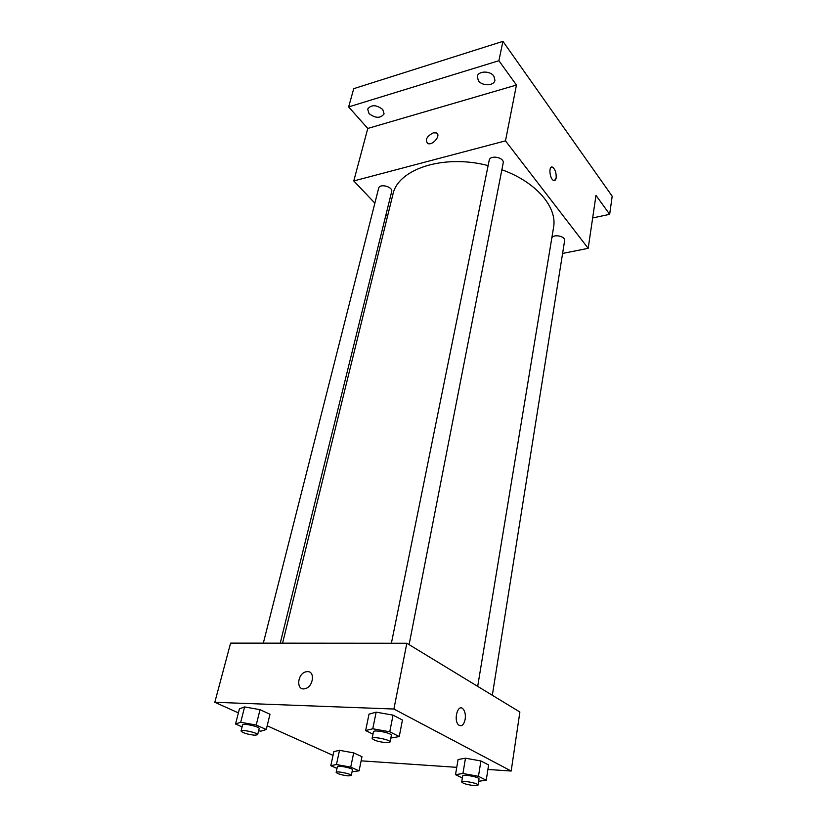 <?xml version="1.0" encoding="UTF-8"?>
<svg xmlns="http://www.w3.org/2000/svg" width="827" height="827" viewBox="0 0 827 827"><rect width="100%" height="100%" fill="white"/><g stroke="black" fill="none" stroke-linecap="round" stroke-linejoin="round"><path stroke-width="1.24" d="M374.869 203.163L353.78 180.948L367.777 128.454L348.643 106.921L353.739 88.665L502.93 41.35L612.187 196.216L609.664 214.327L592.659 217.956M348.643 106.921L498.898 60.712L502.93 41.35M498.898 60.712L516.451 85.047L505.483 140.859L588.183 248.338L595.988 195.368L609.664 214.327M551.578 167.064L552.426 167.137C555.175 169.204 556.416 172.802 556.158 177.939C555.754 180.007 554.917 180.855 553.666 180.472C549.635 179.232 548.342 165.276 552.436 167.137C555.175 169.204 556.416 172.802 556.158 177.939L554.524 180.544M387.481 216.457L385.951 214.834M382.736 109.484L384.09 113.878C380.544 118.509 375.541 118.416 369.049 113.599L367.664 109.112C371.24 104.502 376.264 104.626 382.736 109.484M493.853 76.125L494.939 80.302C494.132 85.987 482.162 86.297 478.409 80.767L477.282 76.487C478.089 70.833 490.163 70.543 493.853 76.125M367.777 128.454L516.451 85.047M477.686 686.369L553.542 227.518C557.522 207.267 536.216 181.971 501.875 169.752M488.126 165.576C443.22 153.863 397.611 169.225 392.877 194.531L282.576 643.168M353.78 180.948L505.483 140.859M588.183 248.338L562.598 253.434M280.239 643.168L391.667 191.657C393.228 186.768 379.593 183.17 378.652 188.225L263.317 643.158M492.323 695.269L564.624 240.647C565.689 236.295 553.739 233.752 551.826 237.918M409.096 644.646L503.178 163.053C504.646 157.43 489.987 154.546 489.191 160.304L391.388 643.251M433.214 132.868L436.242 132.899C441.608 134.791 432.769 145.883 427.766 143.516C424.851 139.939 426.67 136.393 433.214 132.868L436.242 132.899C441.618 134.801 432.769 145.883 427.766 143.516C424.861 139.939 426.67 136.393 433.214 132.868M238.393 712.884L214.813 702.288L230.588 643.127L406.832 643.261L519.873 712.026L511.179 771.033L487.92 769.451M214.813 702.288L393.91 709.028L406.832 643.261M393.91 709.028L511.179 771.033M465.177 719.335C463.802 725.021 461.611 726.892 458.592 724.948C453.248 720.327 457.827 703.508 462.924 708.811C465.022 711.168 465.766 714.673 465.177 719.335C463.792 725.021 461.6 726.892 458.592 724.948C453.237 720.327 457.827 703.508 462.924 708.811C465.012 711.168 465.766 714.673 465.167 719.335M242.094 726.871L235.54 724.007L239.437 708.822L244.606 706.93L260.029 709.669L269.984 714.259L260.029 709.669L244.606 706.93L240.698 722.271L256.215 725.052L266.263 729.528L260.867 731.171L258.624 730.768M462.355 778.011L455.522 774.661L458.065 759.517L465.477 758.204L480.911 760.964L488.612 764.985L480.911 760.964L465.477 758.204L462.944 773.503L478.461 776.305L486.235 780.212L478.647 781.277M333.023 755.371L267.173 725.806M456.752 767.332L361.13 760.84M372.977 734.169L365.637 730.572L369.007 714.146L376.14 712.161L393.032 715.128L402.439 720.028L393.032 715.128L376.14 712.161L372.77 728.773L389.765 731.792L399.255 736.557L390.84 738.066M337.002 768.407L330.79 765.688L333.839 751.609L339.494 750.316L353.698 752.88L361.978 756.695L353.698 752.88L339.494 750.316L336.455 764.53L350.72 767.125L359.073 770.836L352.075 771.725M307.53 671.617C315.407 671.266 313.226 687.051 305.091 688.653C295.89 691.289 297.079 673.436 306.124 671.772L307.53 671.617C315.418 671.266 313.226 687.051 305.091 688.653C295.89 691.289 297.079 673.436 306.124 671.772L307.53 671.627M330.79 765.688L336.455 764.53M351.289 775.509L352.467 769.813C353.191 768.262 337.333 764.975 337.364 766.691L336.155 772.377C337.561 773.865 341.561 775.033 348.167 775.881L351.289 775.509C352.002 774 336.103 770.702 336.155 772.377M350.72 767.125L353.698 752.88M359.073 770.836L361.978 756.695M333.839 751.609L339.494 750.316M235.54 724.007L240.698 722.271M257.642 734.738L259.161 728.597C260.071 726.757 242.662 722.87 242.59 724.897L241.039 731.037C242.735 732.918 247.283 734.314 254.695 735.224L257.642 734.738C258.541 732.939 241.102 729.052 241.039 731.037M256.215 725.052L260.029 709.669M266.263 729.528L269.984 714.259M239.437 708.822L244.606 706.93M455.522 774.661L462.944 773.503M478.047 785.081L479.019 778.951C479.732 777.142 462.593 773.917 462.707 775.881L461.693 782.001C462.996 783.541 467.11 784.73 474.016 785.578L478.047 785.081C478.75 783.314 461.58 780.078 461.693 782.001M478.461 776.305L480.911 760.964M486.235 780.212L488.612 764.985M458.065 759.517L465.477 758.204M365.637 730.572L372.77 728.773M390.075 742.015L391.367 735.358C392.277 733.156 373.473 729.352 373.473 731.73L372.129 738.377C373.69 740.351 378.363 741.788 386.157 742.687L390.075 742.015C390.975 739.865 372.119 736.051 372.129 738.377M389.765 731.792L393.032 715.128M399.255 736.557L402.439 720.028M369.007 714.146L376.14 712.161"/></g></svg>

